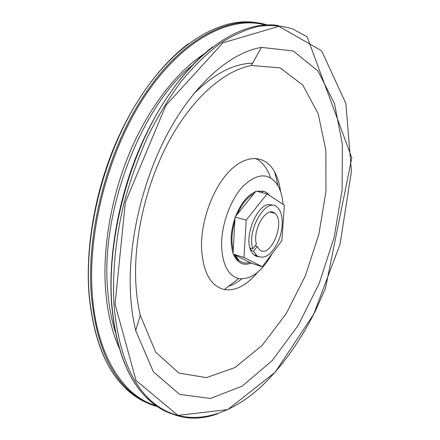 <?xml version="1.0" encoding="UTF-8"?>
<svg xmlns="http://www.w3.org/2000/svg" width="440" height="440" viewBox="0 0 440 440"><rect width="100%" height="100%" fill="white"/><g stroke="black" fill="none" stroke-linecap="round" stroke-linejoin="round"><path stroke-width="0.66" d="M270.913 205.563L270.649 204.787M237.27 214.269C241.802 204.05 247.341 197.191 253.886 193.683M259.776 192.038L265.793 193.595M249.684 262.405C245.636 263.61 242.049 262.906 238.926 260.304L235.004 255.046M233.244 250.283C231.088 241.67 231.622 231.864 234.856 220.864M250.052 247.957L252.819 248.793L256.421 244.129C252.021 229.708 266.921 205.266 274.852 213.367C286.132 221.755 270.177 259.781 259.474 249.656L257.219 246.455L253.627 251.119L250.866 250.278M255.112 245.823L257.219 246.455M252.819 248.793C246.494 229.746 266.596 196.306 277.244 207.251C283.432 212.361 283.872 228.173 278.421 241.005C271.601 255.046 264.374 259.925 256.74 255.64L253.627 251.119M258.214 256.669C255.607 256.377 253.473 254.859 251.796 252.12C242.072 238.095 258.77 199.315 271.815 205.046M251.191 250.212L250.113 247.973M246.197 220.138L267.069 193.924L256.009 191.065L235.065 216.997L246.197 220.138L243.997 257.466L233.041 254.056L235.065 216.997M267.069 193.924L284.4 205.266L281.82 240.752L262.262 266.701L243.997 257.466M262.262 266.701L251.532 263.329L233.041 254.056M242.27 262.312L237.848 259.963L233.794 254.436M233.107 252.841L232.359 250.663M269.907 195.784L266.893 192.803L263.879 191.263L256.801 191.268M255.475 191.725C247.451 195.217 240.834 203.412 235.62 216.304M235.015 217.971C230.599 231.358 229.955 243.073 233.09 253.105M233.536 254.304L234.971 257.296C239.025 263.791 244.393 265.727 251.07 263.098M272.156 253.572C262.02 271.667 250.855 280 238.656 278.57C228.151 275.622 222.459 264.704 221.584 245.806C221.194 224.494 230.835 198.539 243.865 185.399C258.297 172.552 269.709 172.722 278.102 185.917C280.825 190.922 282.475 197.076 283.058 204.386M130.603 295.471C127.446 244.134 142.17 180.114 168.828 131.291C195.569 82.456 231.286 52.388 261.476 47.383L293.26 50.969L318.005 71.038L334.472 103.532L342.397 144.403L342.1 190.02L334.152 237.243L319.264 283.267L298.238 325.364L272.074 360.695L242.154 386.161L210.424 398.453L179.641 394.405L153.379 371.806L135.702 330.605C133.084 319.836 131.384 308.127 130.603 295.471M257.384 272.509C246.565 285.5 235.549 291.187 224.34 289.564C210.562 286.121 202.956 272.25 201.52 247.957C200.734 220.495 213.345 186.84 230.373 170.253C247.407 153.522 265.755 155.419 274.665 171.958C277.624 177.436 279.593 183.981 280.577 191.598M135.894 284.163C133.27 238.964 146.097 183.321 169.367 140.508C192.72 97.702 224.174 70.653 251.306 65.483L280.055 67.854L302.786 85.069L318.192 113.729L325.864 150.277L325.947 191.411L318.907 234.152L305.388 275.798L286.171 313.715L262.273 345.235L235.065 367.51L206.426 377.658L178.91 373.082L155.7 352.154L140.272 315.216C138.006 305.657 136.549 295.3 135.894 284.163M193.325 94.248C213.769 73.964 233.53 63.608 252.599 63.184M255.222 158.334C262.196 161.651 267.322 168.13 270.595 177.788M241.599 278.933C237.325 282.447 232.991 284.9 228.597 286.297M266.844 24.86C232.705 14.102 185.378 35.778 146.977 91.075C108.636 146.201 85.877 230.203 91.35 295.581C95.629 339.279 107.954 370.728 128.315 389.939C137.258 398.316 146.955 403.887 157.399 406.648M155.986 405.675C123.921 396.396 97.103 356.78 92.4 295.526C87.032 230.83 109.307 147.818 147.048 92.84C184.85 37.703 231.698 15.323 265.804 25.119M150.491 404.201C141.862 401.132 133.793 396.072 126.286 389.026C105.886 369.809 93.522 338.388 89.199 294.756C83.969 232.348 104.297 152.763 139.898 97.84C175.571 42.806 220.985 17.088 255.574 22.517M203.94 53.999C176.457 72.144 148.957 107.36 130.125 151.564C111.403 195.822 102.493 246.956 105.534 289.449C107.3 312.268 111.865 331.81 119.24 348.062M127.782 389.697L132.567 393.657M171.738 413.815C163.075 410.856 154.996 405.785 147.499 398.602C127.545 379.423 115.616 347.699 111.716 303.418C107.085 240.059 127.925 158.818 163.614 102.685C199.364 46.437 244.376 20.119 278.284 25.52M212.746 46.788C184.085 68.585 155.798 107.822 136.554 155.711C117.42 203.649 108.433 258 111.518 303.039C115.341 347.391 127.336 379.247 147.499 398.602L149.6 399.553C182.715 430.034 226.523 419.062 262.339 385.534C282.97 365.398 300.668 340.483 315.436 310.794L325.501 288.216L351.802 157.845L307.104 36.751L292.661 28.974C282.145 25.696 270.848 24.8 258.775 26.285C246.351 29.244 233.58 34.887 220.462 43.213C207.29 53.108 194.398 65.599 181.77 80.701C169.499 97.185 158.202 115.676 147.889 136.169C138.336 157.548 130.367 179.845 123.981 203.066C115.682 238.09 112.316 272.85 113.955 304.282C117.805 348.618 129.69 380.375 149.6 399.553C170.016 417.835 192.605 422.62 217.365 413.908M115.071 304.194L125.356 202.306L165.858 105.468L222.926 42.806L278.966 26.323L321.618 50.809L345.862 103.444L351.434 171.435L339.999 244.486L313.72 314.16L275.088 372.295L227.755 409.585L177.986 415.399L136.032 380.507L115.071 304.194M115.363 332.25C111.353 319.44 108.774 305.135 107.613 289.333C100.496 210.991 141.13 106.233 192.225 65.302M238.926 260.304L237.848 259.963M274.852 213.367L270.177 212.097M256.74 255.64L253.99 254.799M234.559 255.899L234.971 257.296M261.921 192.11L263.346 191.103M188.287 43.83C159.572 65.357 131.56 103.758 112.722 150.486C94.006 197.274 85.52 250.272 89.012 294.404C93.264 338.107 105.688 369.65 126.286 389.026L128.315 389.939C137.192 398.129 146.757 403.612 157.009 406.384M278.102 185.917L274.665 171.958M238.656 278.57L224.34 289.564M140.272 315.216L135.702 330.605M251.306 65.483L261.476 47.383"/></g></svg>
